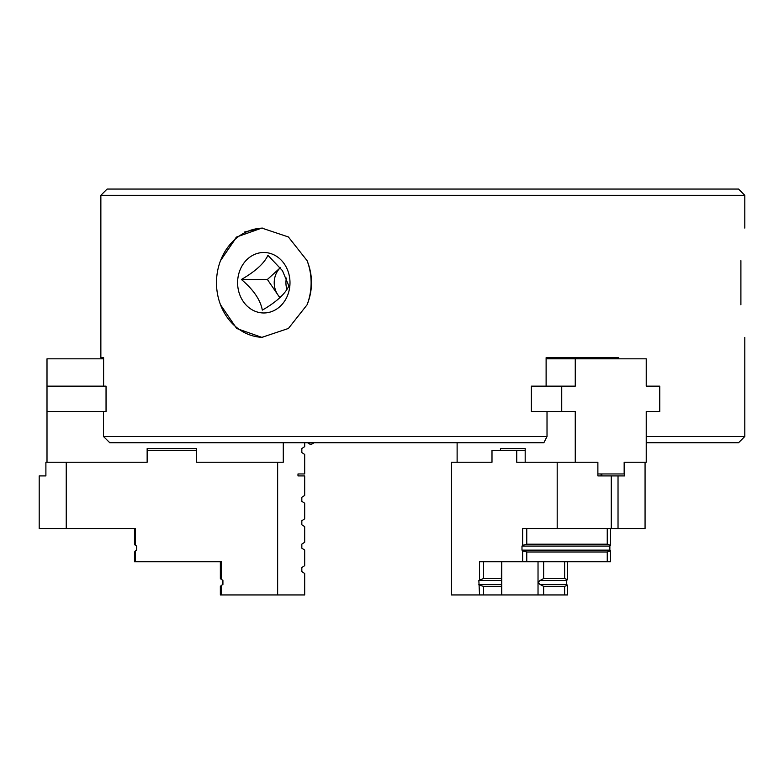 <?xml version="1.0" encoding="UTF-8"?>
<svg xmlns="http://www.w3.org/2000/svg" width="784" height="784" viewBox="0 0 784 784"><rect width="100%" height="100%" fill="white"/><g stroke="black" fill="none" stroke-linecap="round" stroke-linejoin="round"><path stroke-width="1.18" d="M740.9 304.8C745.692 347.469 745.692 347.469 740.9 304.8L740.9 260.651C745.692 217.981 745.692 217.981 740.9 260.651C745.692 217.981 745.692 217.981 740.9 260.651L740.9 304.8M646.232 436.492L744.8 436.492L738.557 442.735L646.232 442.735M262.826 228.105A54.635 47.314 -90 0 0 220.52 260.651L236.67 236.984L261.846 228.085L288.375 236.954L307.083 260.651C312.963 275.311 312.963 290.031 307.083 304.8L288.414 328.467L261.846 337.365L236.699 328.496L220.52 304.8A54.635 47.314 -90 0 0 262.826 337.355M103.478 436.492L547.016 436.492L543.871 442.735L109.78 442.735L103.478 436.492L103.478 411.512M547.016 411.512L547.016 436.492M531.366 411.512L532.307 411.512L531.366 411.512L531.366 386.149L532.307 386.149L531.366 386.149M618.772 358.827L618.772 357.661L546.115 357.661L546.115 386.149M744.8 436.492L744.8 337.365M744.8 228.085L744.8 195.304L100.862 195.304L100.862 357.661L103.606 357.661L103.606 386.149M135.318 550.868L135.318 561.765L134.476 561.765L134.476 552.005L136.651 550.133L136.651 546.076L135.318 545.341L135.318 528.592L66.238 528.592L66.238 462.246L47.001 462.246L47.001 386.149L106.046 386.149L106.046 411.512M261.846 337.365L236.699 328.496L220.52 304.8A54.635 47.314 -90 0 1 220.52 260.651L236.2 237.356M244.608 231.995L261.846 228.085M267.383 279.486L277.85 294.804A19.512 16.895 90 0 1 280.28 267.746L267.383 279.486L241.394 279.486C255.378 271.401 264.228 263.355 267.932 255.319L282.436 270.647L288.855 285.964C285.151 294 276.311 302.056 262.317 310.131C260.474 299.949 253.497 289.737 241.394 279.486M286.415 278.055A19.512 16.895 -90 0 0 286.924 289.335M279.898 297.802L277.85 294.804A19.512 16.895 -90 0 0 280.143 297.567M566.724 580.425L566.724 584.482L567.41 585.256L564.627 586.354L543.645 586.354L540.127 584.482C538.285 583.129 538.285 581.777 540.127 580.425L543.645 578.543L564.627 578.543L567.41 579.641L566.724 580.425L540.127 580.425M602.063 475.908L597.878 475.908L597.878 462.246L575.26 462.246L575.26 411.512L561.736 411.512L561.736 386.149L575.26 386.149L575.26 358.827L546.115 358.827M561.736 386.149L532.307 386.149M561.736 411.512L532.307 411.512M457.121 442.735L457.121 462.246L491.989 462.246L451.486 462.246L451.486 594.938L479.543 594.938L478.848 580.425L483.512 578.543L501.417 578.543L501.417 594.938L543.645 594.938L543.645 586.354M607.257 552.005L607.257 561.765L610.52 561.765L610.52 550.868L607.257 552.005L526.76 552.005L522.644 550.868L521.987 550.133L521.987 546.076L522.644 545.341L522.644 528.592L557.189 528.592L557.189 462.246L516.734 462.246L516.734 450.535L525.182 450.535L525.182 448.585L500.447 448.585L500.447 450.535M525.182 450.535L525.182 462.246M575.26 462.246L557.189 462.246M66.238 462.246L147.147 462.246L147.147 448.585L196.637 448.585L196.637 462.246L277.644 462.246L277.644 594.938L221.539 594.938L221.539 585.256L222.921 584.482L222.921 580.425L220.353 578.543L221.539 579.641L221.539 561.765L135.318 561.765M283.279 442.735L283.279 462.246L277.644 462.246M47.001 386.149L47.001 358.827L103.606 358.827M47.001 411.512L105.869 411.512M297.989 473.957L297.989 475.908L297.989 473.957L304.682 473.957L304.682 454.446L301.83 452.564L301.83 448.517L304.682 446.635L304.682 442.735M525.182 448.585L500.447 448.585M645.065 462.246L645.065 528.592L618.027 528.592L618.027 475.908L624.721 475.908L624.721 462.246L646.232 462.246L646.232 411.512L659.756 411.512L659.756 386.149L646.232 386.149L646.232 358.827L575.26 358.827M147.147 450.535L196.637 450.535M220.353 586.354L221.539 585.256L220.353 586.354L220.353 594.938L221.539 594.938M538.03 561.765L538.03 594.938M543.645 561.765L543.645 578.543M597.878 473.957L624.162 473.957L624.162 462.246L624.721 462.246M601.847 473.957L601.847 475.908M610.52 550.868L609.854 550.133L609.854 546.076L610.52 545.341L607.257 544.204L526.76 544.204L522.644 545.341M567.41 585.256L567.41 594.938L543.645 594.938M610.52 528.592L610.52 545.341M567.41 561.765L567.41 579.641M522.644 550.868L522.644 561.765L607.257 561.765M526.76 552.005L526.76 561.765M501.368 579.278L501.417 561.765M501.789 561.765L501.789 594.938M501.417 594.938L483.512 594.938L483.512 586.354L501.417 586.354L501.368 585.619M557.189 528.592L618.027 528.592M47.001 462.246L45.893 462.246L45.893 475.908L39.2 475.908L39.2 528.592L66.238 528.592M297.989 475.908L304.682 475.908L304.682 495.419L301.83 497.291L301.83 501.348L304.682 503.23L304.682 518.832L301.83 520.713L301.83 524.77L304.682 526.642L304.682 542.254L301.83 544.125L301.83 548.183L304.682 550.054L304.682 565.666L301.83 567.547L301.83 571.595L304.682 573.476L304.682 594.938L277.644 594.938M618.027 475.908L611.265 475.908L611.265 528.592M611.265 475.908L597.878 475.908M516.734 450.535L491.989 450.535L491.989 462.246M522.644 561.765L479.543 561.765L479.543 579.641M284.367 264.002A30.243 26.195 -90 0 0 239.473 271.519A30.243 26.195 -90 0 0 267.56 312.659A30.243 26.195 -90 0 0 284.367 264.002M744.8 195.304L738.557 189.062L107.104 189.062L100.862 195.304M307.083 304.8A54.635 47.314 -90 0 0 307.083 260.651M483.512 594.938L479.543 594.938M483.512 586.354L479.543 585.256M483.512 561.765L483.512 578.543M526.76 528.592L526.76 544.204M564.627 586.354L564.627 594.938M607.257 528.592L607.257 544.204M564.627 561.765L564.627 578.543M218.912 561.765L220.353 561.765L220.353 578.543M135.318 545.341L134.476 544.204L134.476 528.592M566.724 584.482L540.127 584.482M521.987 550.133L609.854 550.133M521.987 546.076L609.854 546.076M478.848 580.425L501.486 580.425M478.848 584.482L501.486 584.482M601.083 475.908L601.083 473.957M307.72 442.735A3.9 3.9 0 0 0 313.776 442.735"/></g></svg>
